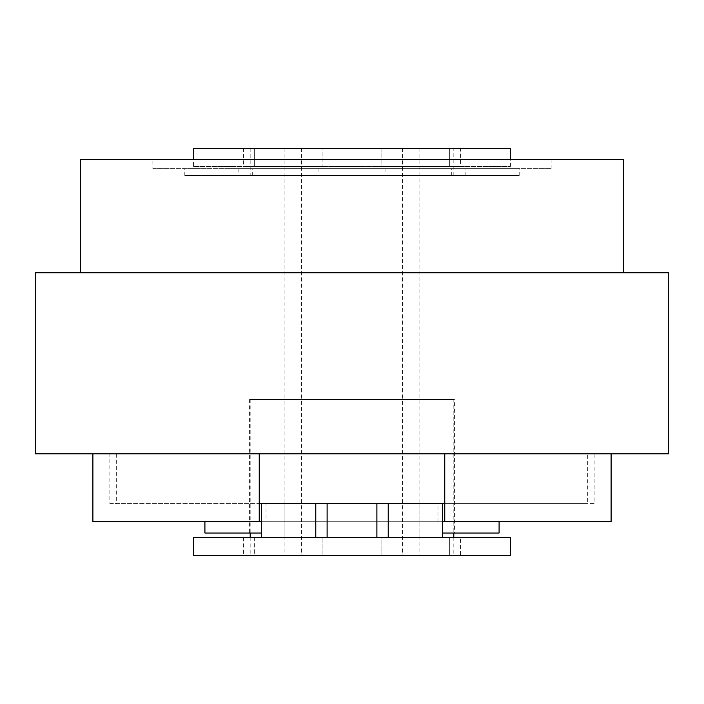 <?xml version="1.0" encoding="UTF-8"?>
<svg xmlns="http://www.w3.org/2000/svg" width="704" height="704" viewBox="0 0 704 704"><rect width="100%" height="100%" fill="white"/><g stroke="black" fill="none" stroke-linecap="round" stroke-linejoin="round"><path stroke-width="0.53" stroke-dasharray="3.52 2.64" d="M460.618 537.557L449.346 537.557L449.346 555.658L460.618 555.658L449.346 555.658L449.346 537.557L381.885 537.557L381.885 555.658L322.115 555.658L381.885 555.658L322.115 555.658L381.885 555.658L381.885 537.557L460.618 537.557L460.618 555.658M442.517 537.557L261.483 537.557L442.517 537.557L442.517 503.615L419.883 503.615L419.883 537.557M460.618 148.342L449.346 148.342L449.346 166.443L381.885 166.443L460.618 166.443L449.346 166.443L449.346 148.342L460.618 148.342L460.618 166.443M193.6 166.443L510.4 166.443L193.6 166.443L193.6 159.658M510.4 166.443L510.4 159.658M451.317 175.498L519.2 175.498L451.317 175.498L451.317 168.705L519.2 168.705L451.317 168.705M519.2 175.498L519.2 168.705M184.8 175.498L252.683 175.498L184.8 175.498L184.8 168.705L252.683 168.705L184.8 168.705M252.683 175.498L252.683 168.705M352 175.498L385.942 175.498L352 175.498M352 168.705L385.942 168.705L352 168.705M238.858 175.498L465.142 175.498L238.858 175.498L238.858 168.705L465.142 168.705L238.858 168.705M465.142 175.498L465.142 168.705M152.865 168.705L551.135 168.705L152.865 168.705L152.865 159.658L551.135 159.658L152.865 159.658M551.135 168.705L551.135 159.658M80.458 272.8L623.542 272.8L80.458 272.8M419.883 148.342L284.117 148.342L419.883 148.342L419.883 555.658L284.117 555.658L419.883 555.658M284.117 148.342L284.117 555.658M402.6 148.342L402.6 555.658M250.175 175.498L453.825 175.498L250.175 175.498L250.175 148.342L254.654 148.342L254.654 166.443L322.115 166.443L243.382 166.443L254.654 166.443L254.654 148.342L250.175 148.342M453.825 175.498L453.825 148.342M381.885 148.342L381.885 166.443L322.115 166.443L381.885 166.443L381.885 148.342L322.115 148.342L381.885 148.342L322.115 148.342L322.115 166.443L322.115 148.342L381.885 148.342M453.825 399.52L250.175 399.52L453.825 399.52L453.825 533.025M250.175 399.52L250.175 533.025M250.175 537.557L250.175 555.658L254.654 555.658L250.175 555.658M254.654 537.557L254.654 555.658L243.382 555.658L254.654 555.658L254.654 537.557L322.115 537.557L254.654 537.557M322.115 537.557L322.115 555.658L322.115 537.557L381.885 537.557L322.115 537.557M453.825 537.557L453.825 555.658M454.397 399.52L249.603 399.52L454.397 399.52L454.397 533.025L249.603 533.025L454.397 533.025M249.603 399.52L249.603 533.025M442.517 533.025L261.483 533.025M499.083 521.717L204.917 521.717L499.083 521.717M587.338 453.825L116.662 453.825L587.338 453.825L587.338 503.615L109.877 503.615L109.877 453.825L611.098 453.825L92.902 453.825L259.222 453.825L259.222 503.615L266.015 503.615L266.015 521.717L437.985 521.717L437.985 503.615L266.015 503.615M116.662 453.825L116.662 503.615M284.117 537.557L284.117 503.615L261.483 503.615L442.517 503.615M437.985 503.615L587.338 503.615M109.877 503.615L594.123 503.615L594.123 453.825M259.222 453.825L109.877 453.825M92.902 521.717L611.098 521.717M266.015 521.717L261.483 521.717M442.517 521.717L437.985 521.717M284.117 503.615L419.883 503.615M594.123 503.615L444.778 503.615L444.778 453.825M259.222 521.717L259.222 503.615M444.778 503.615L444.778 521.717M261.483 503.615L261.483 537.557M388.203 503.615L388.203 537.557M315.797 537.557L315.797 503.615M204.917 533.025L499.083 533.025M668.8 453.825L35.2 453.825M193.6 555.658L510.4 555.658M254.654 148.342L243.382 148.342L254.654 148.342M193.6 148.342L510.4 148.342M301.4 148.342L301.4 555.658M668.8 272.8L35.2 272.8M623.542 159.658L80.458 159.658M193.6 537.557L510.4 537.557M385.942 168.705L385.942 175.498M318.058 168.705L318.058 175.498M243.382 148.342L243.382 166.443M243.382 537.557L243.382 555.658"/><path stroke-width="1.06" d="M444.778 503.615L442.517 503.615L442.517 537.557L510.4 537.557L510.4 555.658L193.6 555.658L193.6 537.557L261.483 537.557L261.483 503.615L259.222 503.615M510.4 159.658L510.4 148.342L193.6 148.342L193.6 159.658M80.458 272.8L80.458 159.658L623.542 159.658L623.542 272.8M35.2 272.8L668.8 272.8L668.8 453.825L35.2 453.825L35.2 272.8M250.175 533.025L250.175 537.557M453.825 533.025L453.825 537.557M499.083 521.717L499.083 533.025L442.517 533.025M261.483 533.025L204.917 533.025L204.917 521.717M611.098 453.825L611.098 521.717L444.778 521.717L444.778 453.825M261.483 521.717L92.902 521.717L92.902 453.825M444.778 521.717L442.517 521.717M259.222 521.717L259.222 453.825M442.517 537.557L315.797 537.557L315.797 503.615L261.483 503.615M315.797 503.615L327.105 503.615L327.105 537.557M376.895 537.557L376.895 503.615L327.105 503.615M376.895 503.615L442.517 503.615M388.203 537.557L388.203 503.615M315.797 537.557L261.483 537.557"/></g></svg>
